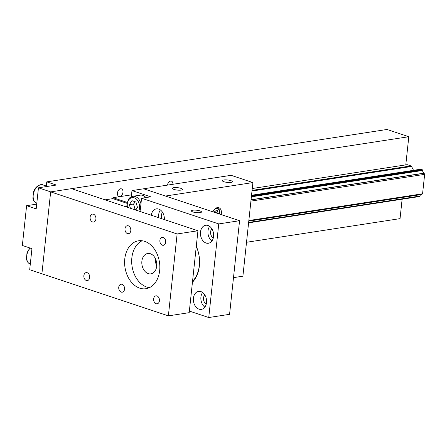 <?xml version="1.0" encoding="UTF-8"?>
<svg xmlns="http://www.w3.org/2000/svg" width="447" height="447" viewBox="0 0 447 447"><rect width="100%" height="100%" fill="white"/><g stroke="black" fill="none" stroke-linecap="round" stroke-linejoin="round"><path stroke-width="0.67" d="M192.808 210.219A5.079 1.224 -173.9 0 1 198.395 210.492A5.079 1.224 -173.9 0 1 201.508 211.973A5.079 1.224 -173.9 0 1 200.111 212.649A5.079 1.224 -173.9 0 1 194.518 212.37A5.079 1.224 -173.9 0 1 191.411 210.895A5.079 1.224 -173.9 0 1 192.808 210.219M192.596 280.783A27.278 19.612 -98.8 0 0 192.886 280.956M196.267 246.448A27.278 19.612 81.2 0 1 199.323 265.518A27.278 19.612 81.2 0 1 192.54 281.319M131.317 196.741L131.977 190.578L143.638 188.785L239.575 220.712L229.574 314.325L208.749 317.532L189.36 311.078M192.439 282.275A28.491 20.484 -98.8 0 0 199.362 265.937A28.491 20.484 -98.8 0 0 196.283 246.275M131.977 190.578L150.728 196.82L141.565 198.233L218.751 223.919L208.749 317.532M141.565 198.233L140.442 208.76A10.912 7.845 81.2 0 1 139.872 211.431M213.577 236.435A9.091 6.537 81.2 0 1 208.419 243.246A9.091 6.537 81.2 0 1 200.574 235.256A9.091 6.537 81.2 0 1 205.654 225.271A9.091 6.537 81.2 0 1 213.577 236.435M151.276 215.225A9.091 6.537 81.2 0 1 156.377 208.872A9.091 6.537 81.2 0 1 164.34 219.572M206.514 302.552A9.091 6.537 81.2 0 1 201.357 309.363A9.091 6.537 81.2 0 1 193.506 301.367A9.091 6.537 81.2 0 1 198.585 291.388A9.091 6.537 81.2 0 1 206.514 302.552M202.592 292.478A9.091 6.537 -98.8 0 0 204.843 307.117M204.787 294.875A5.453 3.922 -98.8 0 0 203.541 297.914A5.453 3.922 -98.8 0 0 206.218 304.172M160.378 209.961A9.091 6.537 -98.8 0 0 158.797 217.728M162.574 212.359A5.453 3.922 -98.8 0 0 161.328 215.398A5.453 3.922 -98.8 0 0 161.736 218.706M209.654 226.361A9.091 6.537 -98.8 0 0 211.912 241M211.85 228.758A5.453 3.922 -98.8 0 0 210.61 231.797A5.453 3.922 -98.8 0 0 213.28 238.055M239.575 220.712L218.751 223.919M124.545 289.175A4.029 2.894 81.2 0 1 122.26 292.193A4.029 2.894 81.2 0 1 118.785 288.65A4.029 2.894 81.2 0 1 121.036 284.225A4.029 2.894 81.2 0 1 124.545 289.175M95.915 219.052A4.029 2.894 81.2 0 1 93.63 222.07A4.029 2.894 81.2 0 1 90.149 218.527A4.029 2.894 81.2 0 1 92.4 214.107A4.029 2.894 81.2 0 1 95.915 219.052M165.686 242.274A4.029 2.894 81.2 0 1 163.401 245.291A4.029 2.894 81.2 0 1 159.925 241.749A4.029 2.894 81.2 0 1 162.172 237.329A4.029 2.894 81.2 0 1 165.686 242.274M130.798 230.663A4.029 2.894 81.2 0 1 128.512 233.68A4.029 2.894 81.2 0 1 125.037 230.138A4.029 2.894 81.2 0 1 127.289 225.718A4.029 2.894 81.2 0 1 130.798 230.663M89.663 277.565A4.029 2.894 81.2 0 1 87.377 280.582A4.029 2.894 81.2 0 1 83.896 277.039A4.029 2.894 81.2 0 1 86.148 272.614A4.029 2.894 81.2 0 1 89.663 277.565M159.434 300.786A4.029 2.894 81.2 0 1 157.148 303.804A4.029 2.894 81.2 0 1 153.673 300.261A4.029 2.894 81.2 0 1 155.919 295.836A4.029 2.894 81.2 0 1 159.434 300.786M142.146 240.76A24.25 17.433 -98.8 0 0 132.066 266.323A24.25 17.433 -98.8 0 0 149.371 287.667M141.883 261.204A10.303 7.409 -98.8 0 0 150.862 273.855A10.303 7.409 -98.8 0 0 156.618 262.54A10.303 7.409 -98.8 0 0 147.728 253.483A10.303 7.409 -98.8 0 0 141.883 261.204M159.663 270.564A24.25 17.433 81.2 0 1 145.906 288.723A24.25 17.433 81.2 0 1 124.987 267.412A24.25 17.433 81.2 0 1 138.525 240.793A24.25 17.433 81.2 0 1 159.663 270.564M155.623 259.087A10.303 7.409 -98.8 0 0 156.713 266.133M177.118 233.965L168.368 315.873L41.901 273.787L50.656 191.875L177.118 233.965L197.943 230.758L189.187 312.671L168.368 315.873M197.943 230.758L71.481 188.668L50.656 191.875L38.448 187.807L36.196 208.872L26.602 205.681L36.704 204.123M117.432 193.098A4.029 2.626 -71.6 0 1 121.472 188.852A4.029 2.626 -71.6 0 1 122.97 192.249A4.029 2.626 -71.6 0 1 118.93 196.496A4.029 2.626 -71.6 0 1 117.432 193.098M167.446 185.119A4.029 2.626 -71.6 0 1 171.447 181.152A4.029 2.626 -71.6 0 1 172.967 184.27M46.315 186.041L46.762 181.862L56.356 185.052L38.448 187.807M26.602 205.681L22.35 245.464L31.944 248.661L29.692 269.72L41.901 273.787L50.656 191.875L408.804 136.721L386.996 129.468L46.762 181.862M246.515 242.28L400.048 218.633L402.121 199.217M405.792 164.882L408.804 136.721M252.896 182.572L165.44 196.043L143.638 188.785L231.093 175.319L252.896 182.572L242.894 276.19L233.49 277.637M180.934 188.349A5.079 1.224 -173.9 0 1 182.493 189.427A5.079 1.224 -173.9 0 1 177.314 190.098A5.079 1.224 -173.9 0 1 172.397 188.343A5.079 1.224 -173.9 0 1 175.52 187.556A5.079 1.224 -173.9 0 1 180.934 188.349M230.909 180.655A5.079 1.224 -173.9 0 1 232.468 181.728A5.079 1.224 -173.9 0 1 227.288 182.404A5.079 1.224 -173.9 0 1 222.371 180.649A5.079 1.224 -173.9 0 1 225.489 179.862A5.079 1.224 -173.9 0 1 230.909 180.655M212.945 211.85A6.666 4.347 -71.6 0 1 218.874 207.704A6.666 4.347 -71.6 0 1 221.349 213.325A6.666 4.347 -71.6 0 1 221.131 214.577M126.993 206.765A3.028 0.726 -173.9 0 1 126.261 206.196A3.028 0.726 -173.9 0 1 126.903 205.827M105.062 199.843L112.907 198.636L126.998 203.324M127.166 202.407L113.002 197.691L111.985 198.781M113.002 197.691L131.524 194.842M140.967 203.866A9.7 6.973 -98.8 0 0 132.781 196.306L140.28 195.155A9.7 6.973 81.2 0 1 145.912 197.563M130.418 208.28L129.395 204.681L131.91 200.669L135.938 202.01L137.452 207.363L135.759 210.062M129.395 204.681L133.564 204.039L135.078 209.392L136.039 209.621M135.078 209.392L134.167 209.531M135.245 201.781L133.564 204.039M214.364 212.319L215.007 211.001L217.41 210.632L218.192 213.593M215.521 212.711L215.024 211.001M215.683 212.504L218.298 213.37M252.259 188.522L407.195 164.664L410.972 165.921L252.058 190.394M413.531 170.318L411.547 166.468A1.212 0.872 -98.8 0 0 410.972 165.921M248.778 221.114L421.722 194.484A0.587 0.419 -98.8 0 0 421.828 194.434L422.571 193.78L424.65 174.352L424.091 173.263A0.587 0.419 -98.8 0 0 424.002 173.151A2.911 2.09 -98.8 0 1 422.599 170.463A0.603 0.436 -98.8 0 0 422.521 170.139L422.398 169.905A0.603 0.436 -98.8 0 0 422.108 169.631L420.884 169.223A0.603 0.436 -98.8 0 0 420.588 169.268M421.074 194.585A2.911 2.09 -98.8 0 0 419.862 196.082L248.633 222.45M419.23 196.54A0.603 0.436 -98.8 0 0 419.554 196.473L419.722 196.328A0.603 0.436 -98.8 0 0 419.862 196.082M422.521 170.139L251.41 196.49M422.599 170.463L251.37 196.831M424.002 173.151L251.058 199.781M424.091 173.263L251.041 199.91M424.65 174.352L250.918 201.105M422.571 193.78L248.839 220.533M421.828 194.434L248.778 221.081M419.722 196.328L248.61 222.679M36.788 203.318A9.7 6.325 -71.6 0 1 33.888 192.104A9.7 6.325 -71.6 0 1 42.946 184.924L47.455 186.421M29.854 247.962L26.999 252.79L26.412 258.869L27.111 261.16L28.094 262.68L30.284 264.166A9.7 6.325 -71.6 0 1 26.641 257.444A9.7 6.325 -71.6 0 1 30.2 248.079M127.451 207.296A8.487 6.102 81.2 0 1 134.301 197.831A8.487 6.102 81.2 0 1 138.726 211.045M213.426 210.889A5.336 3.481 -71.6 0 1 217.912 208.822A5.336 3.481 -71.6 0 1 219.427 214.007M219.594 214.063L219.717 211.157L219.125 209.397L217.287 207.816A6.062 3.95 108.4 0 0 216.918 207.721M411.547 166.468L251.991 191.037M420.884 169.223L251.538 195.3M422.108 169.631L251.471 195.903M422.398 169.905L251.438 196.227M419.554 196.473L248.599 222.802M36.822 203.329C34.257 201.927 32.955 200.155 32.916 198.021L33.503 191.942C35.274 185.818 41.526 183.594 42.946 184.924M132.781 196.306L129.948 197.596L128.423 199.323L126.914 204.078L127.054 207.162M217.287 207.816L216.963 207.71M420.733 169.206L251.538 195.261M419.387 196.557L248.593 222.857"/></g></svg>
